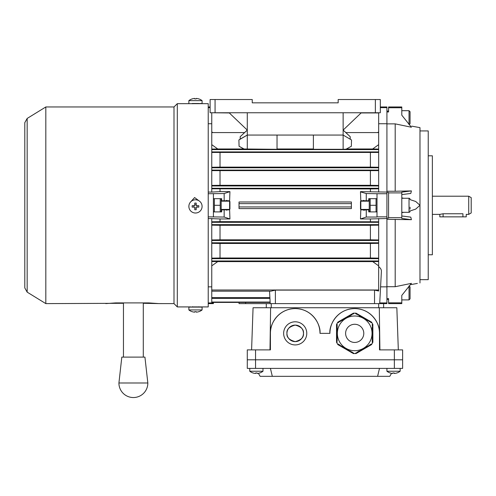 <?xml version="1.0" encoding="UTF-8"?>
<svg xmlns="http://www.w3.org/2000/svg" width="496" height="496" viewBox="0 0 496 496"><rect width="100%" height="100%" fill="white"/><g stroke="black" fill="none" stroke-linecap="round" stroke-linejoin="round"><path stroke-width="0.74" d="M195.48 309.938L202.089 309.944L202.089 307.098L188.871 307.098L188.871 309.944L195.48 309.938M198.784 307.092L198.784 306.782M192.175 307.092L192.175 306.702M196.205 311.668A10.509 9.108 0 0 1 195.48 311.693A10.509 9.108 0 0 1 194.754 311.668A10.509 9.095 0 0 0 195.48 311.686A10.509 9.095 0 0 0 196.205 311.668L196.205 312.12L196.701 312.127A10.714 10.714 0 0 0 198.797 311.668L198.797 311.668A10.714 10.714 180 0 1 196.701 312.127L196.205 312.127L196.205 311.668L196.205 312.12M202.089 309.944L202.089 309.944A10.738 10.738 0 0 1 198.809 311.693M194.754 312.127L194.258 312.127A10.714 10.714 180 0 1 192.163 311.668L192.163 311.668A10.714 10.714 0 0 0 194.258 312.127L194.754 312.12L194.754 311.668L194.754 312.127M188.871 309.944L188.871 309.944A10.738 10.738 0 0 0 192.15 311.693M194.754 312.12L194.754 311.668M202.089 100.638A10.738 10.738 0 0 0 198.809 98.896L198.797 98.915A10.714 10.714 -0 0 0 196.701 98.462L196.205 98.456L196.205 98.915A10.509 9.108 180 0 0 195.48 98.89A10.509 9.108 180 0 0 194.754 98.915L194.754 98.456L194.258 98.462A10.714 10.714 0 0 0 192.163 98.915L192.15 98.896A10.738 10.738 0 0 0 188.871 100.638L202.089 100.638L202.089 103.49L192.175 103.701M198.784 103.67L202.089 103.49M188.871 100.638L188.871 103.49M198.784 103.49L192.175 103.49M194.754 98.915L194.754 98.456L194.754 98.915M409.026 124.229L409.026 110.689L410.056 111.718L410.056 123.702L409.026 124.732M410.056 117.707L410.056 121.018M380.314 107.651L386.923 107.651L386.923 191.245L395.188 191.245L395.188 123.87L411.42 127.23L401.797 115.184L401.797 110.689L409.026 110.689M390.203 372.986L390.203 372.986A10.738 10.738 0 0 1 386.923 371.244L400.142 371.244L400.142 368.392M390.216 372.967A10.714 10.714 0 0 0 392.311 373.42L392.807 373.42L392.807 372.967A10.509 9.102 -0 0 0 394.258 372.967L394.258 373.42L394.754 373.42A10.714 10.714 0 0 0 396.85 372.967L396.862 372.986A10.738 10.738 0 0 0 400.142 371.244M396.862 372.986L396.85 372.967A10.714 10.714 0 0 1 394.754 373.42M394.258 373.42L394.258 372.967A10.509 9.102 0 0 1 392.807 372.967L392.807 373.42M215.066 112.753L380.314 112.753L380.314 99.535L338.173 99.535L338.173 102.839L252.247 102.839L252.247 99.535L210.106 99.535L210.106 112.753L215.066 112.753L215.066 99.535M229.109 112.753L247.287 130.101L240.2 136.691L244.59 132.581L211.761 132.581L211.761 144.658L217.763 148.98L243.871 148.98L239.072 146.289L238.898 139.971L240.194 139.091L240.2 136.691M247.287 112.753L247.287 135.061L343.133 135.061L313.385 135.061L313.385 149.302L343.133 149.302L343.133 135.061L351.521 139.971L351.348 146.289L346.016 149.191L343.133 149.302M343.133 112.753L343.133 135.061L351.521 139.971M377.549 132.581L378.659 131.942L378.659 132.581L345.83 132.581L343.133 130.101L361.311 112.753M198.784 306.912L192.175 306.888M190.892 306.919L177.301 306.919L173.997 303.614L173.997 106.969L45.818 106.969L45.818 303.614L123.461 303.292M177.301 306.919L177.301 103.664L208.227 103.664L208.227 306.919L199.125 306.919M143.294 303.292L158.652 303.595L148.738 302.901L115.686 302.901L105.772 303.595M173.997 303.614L158.652 303.595M190.873 201.655L194.606 197.544L199.057 200.849L194.618 197.575L190.879 201.624M118.922 382.986L121.818 357.108L144.931 357.108L147.833 382.986L118.922 382.986A14.458 14.458 0 0 0 133.374 397.544A14.458 14.458 0 0 0 147.833 382.986M286.948 333.362C286.477 337.268 289.23 340.02 295.207 341.62C301.19 340.02 303.943 337.268 303.471 333.362C303.943 329.456 301.19 326.703 295.207 325.097C289.23 326.703 286.477 329.456 286.948 333.362A8.265 8.265 0 0 0 295.207 341.62A8.265 8.265 0 0 0 303.471 333.362A8.265 8.265 0 0 0 295.207 325.097A8.265 8.265 0 0 0 286.948 333.362M306.776 333.362A11.569 11.569 0 0 0 295.207 321.792A11.569 11.569 0 0 0 283.644 333.362A11.569 11.569 0 0 0 295.207 344.925A11.569 11.569 0 0 0 306.776 333.362M398.319 349.885L396.843 307.749L253.065 307.749L251.59 349.885M379.304 307.749L379.911 349.885M270.605 307.749L269.998 349.885M270.419 333.362C269.427 326.108 276.861 308.909 295.207 308.574C313.559 308.909 320.993 326.108 319.994 333.362A24.788 24.788 0 0 0 295.207 308.574A24.788 24.788 0 0 0 270.419 333.362L270.419 349.885L247.287 349.885L247.287 359.798L247.287 349.885M379.49 333.362A24.788 24.788 0 0 0 354.702 308.574A24.788 24.788 0 0 0 329.914 333.362C328.916 326.108 336.35 308.909 354.702 308.574C373.048 308.909 380.482 326.108 379.49 333.362L379.49 349.885L402.622 349.885L402.622 359.798L247.287 359.798L247.287 368.392L402.622 368.392L402.622 359.798L247.287 359.798L247.287 368.392M329.914 333.362L319.994 333.362M245.638 302.411L245.638 303.614L266.29 303.614L266.29 307.749L266.29 303.614L383.619 303.614L383.619 307.749M252.247 102.839L338.173 102.839M220.819 211.904L221.179 211.284L221.179 199.299L220.819 198.679M220.23 198.679L220.23 211.904M214.359 211.904L214.359 198.679M214.359 205.294L220.23 205.294M336.524 333.027L336.524 333.69L337.181 333.69L337.181 334.354L336.524 334.354L336.524 335.011L337.181 335.011L337.181 335.674L336.524 335.674L336.524 336.338L337.181 336.338L337.181 336.995L336.524 336.995L336.524 337.658L337.181 337.658L337.181 338.315L336.524 338.315L336.524 338.979L337.181 338.979L337.181 339.642L336.524 339.642L336.524 340.299L337.181 340.299L337.181 340.963L336.524 340.963L337.181 342.283L336.536 342.283L337.894 344.627L338.21 344.069L338.787 344.398L338.458 344.974L339.028 345.303L339.357 344.726L339.927 345.061L339.599 345.631L341.074 345.718L340.746 346.295L342.221 346.382L341.887 346.952L342.463 347.287L342.792 346.71L343.362 347.045L343.034 347.615L344.509 347.702L344.181 348.279L344.751 348.607L345.08 348.037L345.656 348.366L345.321 348.936L346.797 349.023L346.468 349.599L347.039 349.928L347.374 349.358L347.944 349.686L347.615 350.257L348.186 350.591L348.514 350.015L349.091 350.35L348.756 350.92L350.232 351.007L349.903 351.583L351.379 351.67L351.05 352.241L351.621 352.575L351.949 351.999L352.526 352.334L352.191 352.904L353.667 352.991L353.344 353.549L356.054 353.549L355.731 352.991L357.207 352.904L356.872 352.334L357.449 351.999L357.777 352.575L358.348 352.241L358.019 351.67L358.589 351.342L358.924 351.912L359.495 351.583L359.166 351.007L360.642 350.92L360.307 350.35L360.883 350.015L361.212 350.591L361.782 350.257L361.454 349.686L362.929 349.599L362.601 349.023L363.171 348.694L363.5 349.265L364.076 348.936L363.742 348.366L365.217 348.279L364.889 347.702L366.364 347.615L366.036 347.045L366.606 346.71L366.935 347.287L367.511 346.952L367.176 346.382L368.652 346.295L368.323 345.718L369.799 345.631L369.47 345.061L370.041 344.726L370.369 345.303L370.946 344.974L370.611 344.398L371.188 344.069L371.51 344.627L372.862 342.283L372.217 342.283L372.217 341.62L372.874 341.62L372.874 340.963L372.217 340.963L372.217 340.299L372.874 340.299L372.874 339.642L372.217 339.642L372.217 338.979L372.874 338.979L372.874 338.315L372.217 338.315L372.217 337.658L372.874 337.658L372.874 336.995L372.217 336.995L372.217 336.338L372.874 336.338L372.874 335.674L372.217 335.674L372.217 335.011L372.874 335.011L372.874 334.354L372.217 334.354L372.217 333.69L372.874 333.69L372.874 333.027L372.217 333.027L372.217 332.37L372.874 332.37L372.874 331.706L372.217 331.706L372.217 331.049L372.874 331.049L372.874 330.386L372.217 330.386L372.217 329.722L372.874 329.722L372.874 329.065L372.217 329.065L372.217 328.402L372.874 328.402L372.874 327.744L372.217 327.744L372.217 327.081L372.874 327.081L372.217 325.76L372.874 325.76L372.874 325.097L372.217 325.097L372.217 324.44L372.862 324.44L371.51 322.096L371.188 322.654L370.611 322.319L370.946 321.749L369.47 321.662L369.799 321.086L369.229 320.757L368.894 321.327L368.082 320.1L367.753 320.67L367.176 320.342L367.511 319.765L366.036 319.678L366.364 319.108L365.794 318.773L365.459 319.35L364.889 319.015L365.217 318.444L363.742 318.358L364.076 317.781L363.5 317.452L363.171 318.023L362.359 316.789L362.024 317.366L361.454 317.031L361.782 316.46L360.307 316.374L360.642 315.803L360.065 315.468L359.736 316.045L359.166 315.71L359.495 315.14L358.019 315.053L358.348 314.476L356.872 314.39L357.207 313.819L356.63 313.484L356.302 314.061L355.731 313.726L356.054 313.174L353.344 313.174L353.667 313.726L353.096 314.061L352.768 313.484L351.949 314.718L351.621 314.148L351.05 314.476L351.379 315.053L350.808 315.382L350.474 314.811L349.903 315.14L350.232 315.71L349.661 316.045L349.333 315.468L348.514 316.702L348.186 316.132L347.615 316.46L347.944 317.031L347.374 317.366L347.039 316.789L346.227 318.023L345.898 317.452L345.321 317.781L345.656 318.358L344.181 318.444L344.509 319.015L343.939 319.35L343.604 318.773L343.034 319.108L343.362 319.678L341.887 319.765L342.221 320.342L341.645 320.67L341.316 320.1L340.504 321.327L340.175 320.757L339.599 321.086L339.927 321.662L338.458 321.749L338.787 322.319L338.21 322.654L337.894 322.096L336.536 324.44L337.181 324.44L337.181 325.097L336.524 325.097L336.524 325.76L337.181 325.76L337.181 326.418L336.524 326.418L336.524 327.081L337.181 327.081L337.181 327.744L336.524 327.744L336.524 328.402L337.181 328.402L337.181 329.065L336.524 329.065L336.524 329.722L337.181 329.722L337.181 330.386L336.524 330.386L336.524 331.049L337.181 331.049L336.524 332.37L337.181 332.37L337.181 333.027L336.524 333.027M372.05 333.362A17.354 17.354 0 0 0 354.702 316.008A17.354 17.354 0 0 0 337.348 333.362A17.354 17.354 0 0 0 354.702 350.709A17.354 17.354 0 0 0 372.05 333.362A17.354 17.354 0 0 0 354.702 316.008A17.354 17.354 0 0 0 337.348 333.362M371.585 344.571L355.967 353.586M372.849 324.341L372.849 342.376M355.967 313.131L371.585 322.152M337.813 322.152L353.431 313.131M336.548 342.376L336.548 324.341M353.431 353.586L337.813 344.571M366.265 217.043L360.48 218.953L360.803 209.839L363.066 209.839L363.686 210.248L366.265 209.839L366.265 217.043L377.01 217.043L377.01 193.725L386.923 193.725L386.923 218.116L388.573 218.116L388.573 217.688L401.797 217.688L401.797 218.451L411.42 219.685L386.923 219.337L386.923 286.713L386.923 218.116M313.385 148.98L277.035 148.98M377.01 198.679L368.745 198.679L368.745 200.75L364.306 200.75L363.686 200.334L363.066 200.75L364.306 200.75L360.803 200.75L360.48 191.865L366.265 193.539L377.01 193.725M386.923 192.07L360.48 191.636M370.4 191.636L370.4 188.933L211.761 188.796L211.761 192.07L208.227 192.07M229.933 191.636L229.617 200.75L224.155 200.75L224.155 193.539L229.933 191.636L220.019 191.636L220.019 188.933M213.41 211.904L221.675 211.904L221.675 209.839L229.617 209.839L229.933 218.947L224.155 217.043L208.227 216.857M378.659 289.993L211.761 289.993L211.761 291.164L270.965 291.164L275.379 290.117L374.53 290.117L378.659 291.009L378.659 221.786L220.019 221.65L220.019 218.953L229.933 218.953M370.4 221.65L370.4 218.953L386.923 218.513M360.48 218.953L370.4 218.953M351.391 203.639L351.391 201.99L239.022 201.99L239.022 206.944L351.391 206.944L351.391 203.639L239.022 203.639M351.391 206.944L351.391 208.599L239.022 208.599L239.022 206.944M366.265 193.539L366.265 200.75M377.01 216.857L386.923 216.857M378.659 123.733L386.923 123.733M378.659 149.073L378.659 144.658L372.657 148.98L378.659 149.073L378.659 152.452L211.761 152.452L211.761 167.251L220.019 167.121L220.019 152.576M370.4 152.576L370.4 167.121L378.659 167.251L378.659 152.452M370.4 170.754L370.4 185.299L378.659 185.436L378.659 170.624L211.761 170.624L211.761 185.436L220.019 185.299L220.019 170.754M378.659 192.07L378.659 188.796L370.4 188.933M378.659 266.625C380.556 268.057 381.467 269.644 381.393 271.393L379.7 303.614M227.354 200.75L226.734 200.334L226.114 200.75L227.354 200.75M224.155 200.75L221.675 200.75L221.675 198.679L213.41 198.679M208.227 193.725L224.155 193.539M220.019 191.636L211.761 192.07M208.227 218.513L220.019 218.953M211.761 286.849L208.227 286.849M211.761 265.844L211.761 261.51L217.732 261.603L211.761 265.844L211.761 289.993M211.761 258.137L211.761 243.331L220.019 243.462L220.019 258.007L211.761 258.137L211.761 261.51M211.761 239.959L211.761 225.153L220.019 225.289L220.019 239.828L211.761 239.959L211.761 242.804L378.659 242.804M220.019 221.65L211.761 221.786L211.761 218.513M210.106 107.651L208.227 107.651M208.227 123.733L211.761 123.733M217.763 148.98L211.761 149.073L211.761 144.658M211.761 132.581L211.761 131.942L212.871 132.581M213.41 302.411L213.41 302.932L208.227 302.932M378.659 221.786L378.659 218.513M386.923 286.849L380.581 286.849M270.122 302.058L211.761 302.058L211.761 302.411L270.14 302.411M269.892 297.637L211.761 297.637L211.761 302.058M269.929 298.369L211.761 298.369M211.761 291.164L211.761 297.637M378.659 239.959L370.4 239.828L370.4 225.289L378.659 225.153M370.4 239.828L220.019 239.828M370.4 225.289L220.019 225.289M370.4 167.121L220.019 167.121M370.4 185.299L220.019 185.299M378.659 258.137L370.4 258.007L370.4 243.462L378.659 243.331M370.4 243.462L220.019 243.462M370.4 258.007L220.019 258.007M378.659 265.844L372.688 261.603L378.659 261.51M388.573 302.833L401.797 302.833L401.797 303.614L388.573 303.614L388.573 298.604L386.923 298.604L386.923 303.614L383.619 303.614M380.314 106.969L386.923 106.969L386.923 107.651M372.688 261.603L217.732 261.603M378.659 260.983L211.761 260.983M378.659 258.67L211.761 258.67M378.659 185.436L378.659 185.957L211.761 185.957L211.761 188.796M378.659 185.957L378.659 188.269L211.761 188.269M378.659 188.269L378.659 188.796M211.761 185.436L211.761 185.957M378.659 167.251L378.659 167.778L211.761 167.778L211.761 170.624M378.659 167.778L378.659 170.091L211.761 170.091M378.659 170.091L378.659 170.624M211.761 167.251L211.761 167.778M211.761 149.073L211.761 152.452M378.659 151.919L211.761 151.919M378.659 149.606L211.761 149.606M345.83 132.581L350.219 136.691L350.226 139.091M372.657 148.98L346.549 148.98M378.659 132.581L378.659 144.658M247.287 149.302L247.287 135.061L277.035 135.061L277.035 149.302L243.871 148.98M378.659 224.626L211.761 224.626L211.761 221.786M378.659 222.313L211.761 222.313M211.761 225.153L211.761 224.626M378.659 240.492L211.761 240.492M211.761 243.331L211.761 242.804M229.313 112.945L211.761 112.753M378.659 131.942L378.659 112.945L361.107 112.945M211.761 131.942L211.761 112.945M269.551 291.164L270.208 303.614M245.638 303.614L239.022 303.614L239.022 302.411M213.41 302.932L213.41 303.614L208.227 303.614M213.41 193.725L213.41 216.857M226.114 209.839L226.734 210.248L227.354 209.839M224.155 217.043L224.155 209.839M221.675 209.424L221.675 209.839M221.675 200.75L221.675 201.159M379.738 302.932L386.923 302.932M363.066 209.839L364.306 209.839M366.265 209.839L368.745 209.839L368.745 211.904L377.01 211.904M368.745 209.839L368.745 209.424M368.745 201.159L368.745 200.75M346.016 149.191L351.348 146.289M343.133 130.101L350.219 136.691M244.404 149.191L239.072 146.289M240.194 139.091L247.287 135.061L238.898 139.971M253.059 372.967A10.714 10.714 0 0 0 255.155 373.42A10.714 10.714 0 0 1 253.059 372.967L253.047 372.986A10.738 10.738 0 0 1 249.767 371.244L249.767 368.392L249.767 371.244L262.985 371.244L262.985 368.392M255.155 373.42L255.651 373.42L255.651 372.967A10.509 9.102 -0 0 0 256.376 372.986A10.509 9.102 -0 0 0 257.102 372.967L257.102 373.42L257.598 373.42A10.714 10.714 0 0 0 259.693 372.967L259.706 372.986A10.738 10.738 0 0 0 262.985 371.244M255.651 373.42L255.651 372.967L255.651 373.42M257.102 372.967L257.102 373.42L257.102 372.967M409.026 285.851L410.056 286.886L410.056 298.865L409.026 299.9L409.026 286.353M410.056 292.876L410.056 296.18M409.026 299.9L401.797 299.9L401.797 295.399L401.797 302.833M376.65 211.904L377.01 211.284L377.01 205.294M373.128 198.679L376.061 198.679L376.061 211.904M369.601 211.904L369.241 211.284L369.241 199.299L369.601 198.679M373.128 211.904L370.19 211.904L370.19 198.679M370.19 205.294L376.061 205.294M391.524 373.302L389.782 376.328L260.127 376.328L258.385 373.302M377.592 376.328L379.49 368.392M272.316 376.328L270.419 368.392M195.48 199.795A6.609 6.609 180 0 1 202.089 206.404A6.609 6.609 180 0 1 195.48 213.013A6.609 6.609 180 0 1 188.871 206.404A6.609 6.609 180 0 1 195.48 199.795M196.205 209.721A10.509 5.245 180 0 1 195.48 209.734A10.509 5.245 180 0 1 194.754 209.721L194.754 207.626L194.258 207.13L192.163 207.13A10.509 5.251 -90 0 1 192.163 205.679L194.258 205.679L194.754 205.183L194.754 203.087A10.509 5.264 0 0 1 195.48 203.075A10.509 5.264 0 0 1 196.205 203.087L196.205 205.183L196.701 205.679L198.797 205.679A10.509 5.251 90 0 1 198.797 207.13L196.701 207.13L196.205 207.626L196.205 209.721M202.089 206.41A6.609 6.609 180 0 1 195.48 213.02A6.609 6.609 180 0 1 188.871 206.41M193.911 207.13L193.911 205.679L194.258 205.679A0.496 0.496 180 0 0 194.754 205.183L194.754 204.842L196.205 204.842L196.205 205.183A0.496 0.496 180 0 0 196.701 205.679L198.797 205.679M197.042 205.679L197.042 207.13M196.205 207.973L194.754 207.973M193.911 205.679L192.163 205.679M229.605 201.159L229.933 201.494L229.933 209.095L229.605 209.424L229.605 201.159L221.179 201.159M229.605 209.424L221.179 209.424M360.815 201.159L360.815 209.424L360.48 209.095L360.48 201.494L360.815 201.159L369.241 201.159M410.056 207.198L410.056 209.107M410.056 211.284A1.035 1.035 0 0 1 409.026 212.313L409.026 198.27A1.035 1.035 0 0 1 410.056 199.299M360.815 209.424L369.241 209.424M401.797 198.27L409.026 198.27M401.797 212.313L409.026 212.313M439.803 214.384L443.108 213.757L462.935 213.757C467.201 214.439 467.201 214.439 462.935 213.757L462.935 216.857L439.803 216.857L439.803 214.384L432.369 214.384M419.976 279.657L428.234 279.657L428.234 130.932L419.976 130.932M428.234 254.777L432.369 254.777L432.369 155.806L428.234 155.806M468.72 196.205L471.2 197.637L471.2 212.951L468.72 214.384L468.72 196.205L432.369 196.205M401.797 197.904L403.868 198.27M410.056 199.621L415.71 201.481L419.976 205.294L419.976 127.627L411.711 126.145M395.188 191.245L411.42 190.904L410.775 193.452L401.797 194.599M395.188 123.87L386.923 123.87L386.923 192.467L388.573 192.467L388.573 192.901L401.797 192.901L401.797 217.688M388.573 192.901L388.573 217.688M411.42 190.904L401.797 192.138L401.797 192.901M388.573 107.756L401.797 107.756L401.797 106.969L388.573 106.969L388.573 111.978L386.923 111.978L386.923 111.098L388.573 111.098M412.796 126.337L414.439 126.635M415.177 126.771L417.372 127.162M401.797 107.756L401.797 115.184M410.359 284.685L417.372 283.421M415.214 283.805L413.391 284.14M412.17 284.357L410.769 284.611M401.797 295.399L411.42 283.352L395.188 286.713L395.188 219.337M388.573 299.485L386.923 299.485L386.923 286.713L395.188 286.713M419.976 282.962L419.976 205.294L415.698 209.107L410.056 210.961M403.868 212.313L401.797 212.679M411.42 219.685L410.775 217.136L401.797 215.983M386.923 192.467L386.923 193.725M468.72 214.384L466.24 214.384L466.24 216.857L462.935 216.857M375.354 112.753L375.354 99.535M27.162 292.138L27.162 118.445L24.8 122.667L24.8 287.916L27.162 292.138L45.818 303.614M148.738 303.292L148.738 302.901M115.686 303.292L115.686 302.901M394.357 368.392L394.357 349.885M255.552 368.392L255.552 349.885M271.25 303.614L271.25 307.749M378.659 303.614L378.659 307.749M363.785 333.362A9.089 9.089 0 0 0 354.702 324.272A9.089 9.089 0 0 0 345.613 333.362A9.089 9.089 0 0 0 354.702 342.451A9.089 9.089 0 0 0 363.785 333.362M275.379 290.117L275.379 303.614M374.53 290.117L374.53 303.614M443.108 213.757L443.108 216.857M386.923 371.244L386.923 368.392M27.162 118.445L45.818 106.969M173.997 106.969L177.301 103.664M123.461 356.99L123.461 302.901M143.294 356.99L143.294 302.901M213.41 211.284L213.77 211.904M213.41 199.299L213.77 198.679M210.106 106.969L208.227 106.969M247.287 130.101L244.59 132.581M377.01 199.299L376.65 198.679"/></g></svg>
